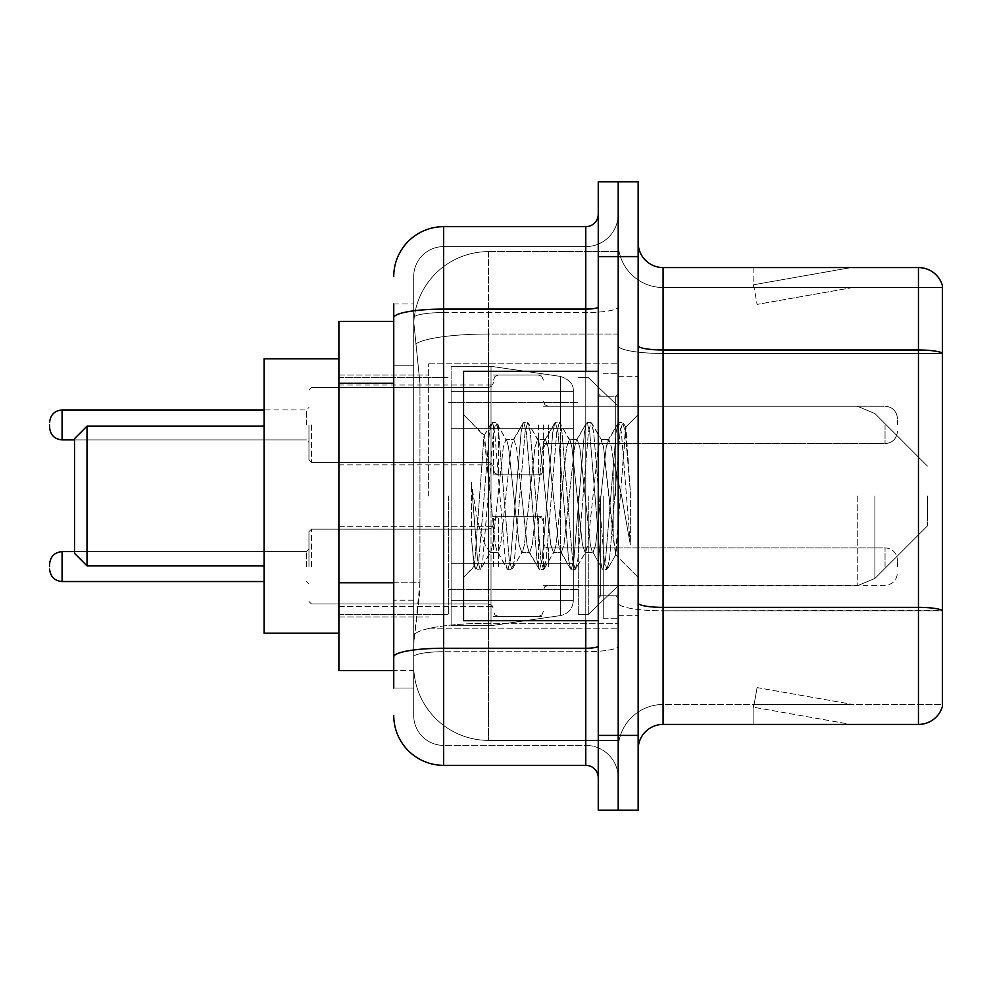 <?xml version="1.0" encoding="UTF-8"?>
<svg xmlns="http://www.w3.org/2000/svg" width="992" height="992" viewBox="0 0 992 992"><rect width="100%" height="100%" fill="white"/><g stroke="black" fill="none" stroke-linecap="round" stroke-linejoin="round"><path stroke-width="0.74" stroke-dasharray="4.96 3.72" d="M618.202 496L618.202 363.828L618.202 496M428.668 496L428.668 363.828L428.668 496M493.508 424.923L493.508 474.808L493.508 424.923M338.892 424.923L338.892 385.02L338.892 424.923M493.508 566.581L493.508 516.696L493.508 566.581M338.892 566.581L338.892 526.678L338.892 566.581M543.38 424.923L543.38 474.808L543.38 424.923M543.38 566.581L543.38 516.696L543.38 566.581M618.202 566.581L618.202 547.869L618.202 566.581M393.75 582.763L419.951 582.763L419.467 595.758L414.011 640.646L419.951 582.763L419.951 383.259L419.951 582.763L338.892 582.763L338.892 670.567L413.875 670.567L413.701 665.582A74.822 74.822 0 0 0 488.523 740.392L618.202 740.392L618.202 623.323L618.202 740.392L488.523 740.392L488.523 623.323L488.523 740.392A74.822 74.822 0 0 1 413.701 665.582L413.701 650.368L413.875 670.567L393.75 670.567M414.011 640.646L413.701 650.368L414.011 640.646M338.892 496L338.892 633.156L338.892 496M488.523 251.608L618.202 251.608L618.202 334.031L618.202 251.608L488.523 251.608A74.822 74.822 0 0 0 413.813 322.45L419.951 383.259L413.813 322.45A74.822 74.822 0 0 1 488.523 251.608L488.523 334.031L618.202 334.031L618.202 623.323L618.202 334.031L488.523 334.031L488.523 251.608A74.822 74.822 0 0 0 413.813 322.45M618.202 424.923L618.202 443.635L618.202 424.923M393.75 321.433L338.892 321.433L338.892 582.763M393.75 688.026L413.701 688.026L413.701 303.974L413.701 688.026L393.75 688.026L393.75 600.222L393.75 656.927A49.873 8.655 180 0 1 443.635 648.26L585.776 648.26L585.776 765.34A12.474 12.474 0 0 1 598.25 777.802L598.25 214.198L598.25 777.802M393.75 715.455A49.873 49.873 0 0 0 443.635 765.34L443.635 745.389A29.921 29.921 0 0 1 413.701 715.455L413.701 317.762L413.701 715.455A29.921 29.921 0 0 0 443.635 745.389L585.776 745.389L585.776 665.582L585.776 745.389L443.635 745.389L443.635 651.719L585.776 651.719L585.776 665.582L585.776 651.719A32.426 5.63 0 0 0 618.202 646.09L618.202 306.925L618.202 646.09A32.426 5.63 0 0 1 585.776 651.719L585.776 312.554L585.776 651.719L443.635 651.719L443.635 246.611L585.776 246.611A32.426 32.426 0 0 0 618.202 214.198L618.202 306.925L618.202 214.198A32.426 32.426 0 0 1 585.776 246.611L585.776 312.554L585.776 246.611A32.426 32.426 0 0 0 618.202 214.198M598.25 496L598.25 620.694L598.25 496M598.25 256.593L598.25 181.772L618.202 181.772L618.202 256.593L618.202 181.772L638.154 181.772L638.154 256.593L618.202 256.593L618.202 735.407L618.202 256.593L598.25 256.593L598.25 735.407L618.202 735.407L618.202 810.228L618.202 735.407L638.154 735.407L638.154 256.593M638.154 735.407L638.154 810.228L598.25 810.228L598.25 735.407M413.701 276.545A29.921 29.921 0 0 1 443.635 246.611A29.921 29.921 0 0 0 413.701 276.545L413.701 317.762L413.701 276.545A29.921 29.921 0 0 1 443.635 246.611L443.635 226.66A49.873 49.873 0 0 0 393.75 276.545A49.873 49.873 0 0 1 443.635 226.66L585.776 226.66A12.474 12.474 0 0 0 598.25 214.198A12.474 12.474 0 0 1 585.776 226.66L585.776 648.26A12.474 2.17 -0 0 0 598.25 646.09M443.635 765.34L585.776 765.34M393.75 365.8L393.75 600.222L393.75 303.974L393.75 365.8L413.701 365.8L393.75 365.8M393.75 303.974L413.701 303.974L393.75 303.974L393.75 656.927M443.635 246.611L585.776 246.611M618.202 777.802A32.426 32.426 0 0 0 585.776 745.389A32.426 32.426 0 0 1 618.202 777.802A32.426 32.426 0 0 0 585.776 745.389M638.154 496L638.154 376.29L638.154 496M603.235 496L603.235 618.202L603.235 496M618.202 624.687L618.202 345.662L618.202 624.687M638.154 603.024L638.154 345.662L638.154 603.024A24.936 4.328 0 0 0 663.09 607.364L918.456 607.364A24.936 4.328 180 0 1 942.4 610.477L663.09 610.824L663.09 704.481A44.888 44.888 0 0 0 618.202 749.382A44.888 44.888 0 0 1 663.09 704.481L942.4 704.481L942.4 285.522A24.936 24.936 0 0 0 918.456 267.567L918.456 724.433A24.936 24.936 0 0 0 942.4 706.478L942.4 624.687L942.4 704.481L663.09 704.481L663.09 267.567A24.936 24.936 0 0 1 638.154 242.618L638.154 345.662L638.154 242.618M618.202 242.618L618.202 345.662L618.202 242.618A44.888 44.888 0 0 0 663.09 287.519A44.888 44.888 0 0 1 618.202 242.618A44.888 44.888 0 0 0 663.09 287.519L663.09 610.824A44.888 7.8 0 0 1 618.202 603.024A44.888 7.8 0 0 0 663.09 610.824L663.09 287.519L942.4 287.519L663.09 287.519M849.4 724.135A19.952 19.952 0 0 0 852.872 724.433L753.114 724.433L852.872 724.433A19.952 19.952 0 0 1 849.4 724.135A19.952 19.952 0 0 0 852.872 724.433A19.952 19.952 0 0 1 849.4 724.135A19.952 19.952 0 0 0 852.872 724.433A19.952 19.952 0 0 1 849.4 724.135A19.952 19.952 0 0 0 852.872 724.433A19.952 19.952 0 0 1 849.4 724.135A19.952 19.952 0 0 0 852.872 724.433A19.952 19.952 0 0 1 849.4 724.135A19.952 19.952 0 0 0 852.872 724.433A19.952 19.952 0 0 1 849.4 724.135A19.952 19.952 0 0 0 852.872 724.433A19.952 19.952 0 0 1 849.4 724.135L753.622 707.246L849.4 724.135M753.114 704.481L753.114 724.433L753.114 704.481L754.106 704.481L753.622 707.246L754.106 704.481L753.114 704.481L753.114 724.433L753.114 704.481L754.106 704.481L753.622 707.246L754.106 704.481L753.114 704.481L753.114 724.433L753.114 704.481L754.106 704.481L753.622 707.246L754.106 704.481L753.114 704.481L753.114 724.433L753.114 704.481L754.106 704.481L753.622 707.246L754.106 704.481L753.114 704.481L753.114 724.433L753.114 704.481L754.106 704.481L753.622 707.246L754.106 704.481L753.114 704.481L753.114 724.433L753.114 704.481L754.106 704.481L753.622 707.246L754.106 704.481L753.114 704.481L753.114 724.433L753.114 704.481L754.106 704.481L753.622 707.246L754.106 704.481L753.114 704.481M918.456 724.433L663.09 724.433L663.09 610.824L942.4 610.824L942.4 287.519L942.4 353.462L663.09 353.462A44.888 7.8 0 0 1 618.202 345.662A44.888 7.8 0 0 0 663.09 353.462L942.4 353.462M942.4 285.522A24.936 24.936 0 0 0 918.456 267.567L663.09 267.567M852.872 267.567L753.114 267.567L852.872 267.567A19.952 19.952 0 0 0 849.4 267.865A19.952 19.952 0 0 1 852.872 267.567A19.952 19.952 0 0 0 849.4 267.865A19.952 19.952 0 0 1 852.872 267.567A19.952 19.952 0 0 0 849.4 267.865A19.952 19.952 0 0 1 852.872 267.567A19.952 19.952 0 0 0 849.4 267.865A19.952 19.952 0 0 1 852.872 267.567A19.952 19.952 0 0 0 849.4 267.865A19.952 19.952 0 0 1 852.872 267.567A19.952 19.952 0 0 0 849.4 267.865A19.952 19.952 0 0 1 852.872 267.567A19.952 19.952 0 0 0 849.4 267.865A19.952 19.952 0 0 1 852.872 267.567M638.154 749.382A24.936 24.936 0 0 1 663.09 724.433M852.872 704.481L754.106 704.481L852.872 704.481L754.106 704.481L852.872 704.481L754.106 704.481L852.872 704.481L754.106 704.481L852.872 704.481L754.106 704.481L852.872 704.481L754.106 704.481L852.872 704.481L754.106 704.481L852.872 704.481L757.082 687.592L754.106 704.481L757.082 687.592L754.106 704.481L757.082 687.592L754.106 704.481L757.082 687.592L754.106 704.481L757.082 687.592L754.106 704.481L757.082 687.592L754.106 704.481L757.082 687.592L754.106 704.481L757.082 687.592L852.872 704.481M754.106 287.519L753.114 287.519L754.106 287.519L753.114 287.519L754.106 287.519L753.114 287.519L754.106 287.519L753.114 287.519L754.106 287.519L753.114 287.519L754.106 287.519L753.114 287.519L754.106 287.519L753.114 287.519L754.106 287.519L753.622 284.754L849.4 267.865L753.622 284.754L754.106 287.519L753.622 284.754L849.4 267.865L753.622 284.754L754.106 287.519L753.622 284.754L849.4 267.865L753.622 284.754L754.106 287.519L753.622 284.754L849.4 267.865L753.622 284.754L754.106 287.519L753.622 284.754L849.4 267.865L753.622 284.754L754.106 287.519L753.622 284.754L849.4 267.865L753.622 284.754L754.106 287.519L753.622 284.754L849.4 267.865L753.622 284.754L754.106 287.519L852.872 287.519L754.106 287.519L852.872 287.519L754.106 287.519L852.872 287.519L754.106 287.519L852.872 287.519L754.106 287.519L852.872 287.519L754.106 287.519L852.872 287.519L754.106 287.519L852.872 287.519L754.106 287.519L757.082 304.408L754.106 287.519M753.114 267.567L753.114 287.519L753.114 267.567M852.872 287.519L757.082 304.408L852.872 287.519M598.25 620.694L463.574 620.694L463.574 371.306L463.574 577.319L463.574 371.306L598.25 371.306M521.755 496L516.472 447.181L513.831 439.63L513 440.336L511.19 447.181L500.638 544.819L497.996 552.37L497.166 551.664L495.355 544.819L483.997 435.761L474.449 566.444L471.374 537.862L471.374 482.472L473.469 496C478.008 526.306 483.03 544.261 488.523 549.866L488.523 496L488.523 549.866L490.073 552.37L488.523 549.866C483.03 544.261 478.008 526.306 473.469 496L471.374 482.472L477.536 559.674L480.178 569.52L477.536 559.674L471.374 482.472L471.374 537.862L473.581 559.674L475.577 568.962L473.581 559.674L471.374 537.862L474.027 566.296L476.222 569.52L474.027 566.296L463.574 577.319L474.449 566.444L483.997 435.761L491.412 423.038L489.416 432.326L478.863 559.674L476.222 569.52L480.822 568.962L476.222 569.52L478.863 559.674L489.416 432.326L492.057 422.48L483.997 435.761L463.574 414.681L484.493 435.6L488.523 478.404L488.523 496L488.523 478.404L495.355 544.819L497.166 551.664L507.247 568.962L505.25 559.674L494.698 432.326L492.057 422.48L496.012 422.48L493.371 432.326L482.819 559.674L480.822 568.962L490.916 551.664L490.073 552.37L497.996 552.37L507.247 568.962L505.25 559.674L494.698 432.326L492.057 422.48L496.012 422.48L493.371 432.326L482.819 559.674L480.822 568.962L490.073 552.37L497.996 552.37L500.638 544.819L511.19 447.181L513 440.336L523.082 423.038L521.085 432.326L510.533 559.674L507.892 569.52L507.247 568.962L511.847 569.52L509.218 559.674L498.654 432.326L496.012 422.48L506.751 440.336L505.908 439.63L503.279 447.181L492.714 544.819L490.916 551.664L492.714 544.819L503.279 447.181L505.908 439.63L513.831 439.63L523.082 423.038L521.085 432.326L510.533 559.674L507.892 569.52L511.847 569.52L509.218 559.674L498.654 432.326L496.657 423.038L505.908 439.63L513.831 439.63L516.472 447.181L527.025 544.819L528.835 551.664L527.025 544.819L521.755 496M513.831 496L508.549 447.181L506.751 440.336L508.549 447.181L519.114 544.819L521.755 552.37L519.114 544.819L513.831 496M553.424 496L548.142 447.181L545.501 439.63L544.67 440.336L542.86 447.181L532.307 544.819L529.666 552.37L528.835 551.664L538.916 568.962L536.92 559.674L526.368 432.326L523.726 422.48L523.082 423.038L527.682 422.48L525.053 432.326L514.488 559.674L511.847 569.52L522.586 551.664L521.755 552.37L529.666 552.37L538.916 568.962L536.92 559.674L526.368 432.326L523.726 422.48L527.682 422.48L525.053 432.326L514.488 559.674L512.492 568.962L521.755 552.37L529.666 552.37L532.307 544.819L542.86 447.181L544.67 440.336L554.751 423.038L552.767 432.326L542.202 559.674L539.561 569.52L538.916 568.962L543.529 569.52L540.888 559.674L530.323 432.326L527.682 422.48L538.42 440.336L537.59 439.63L534.948 447.181L524.384 544.819L522.586 551.664L524.384 544.819L534.948 447.181L537.59 439.63L545.501 439.63L554.751 423.038L552.767 432.326L542.202 559.674L539.561 569.52L543.529 569.52L540.888 559.674L530.323 432.326L528.339 423.038L537.59 439.63L545.501 439.63L548.142 447.181L558.694 544.819L560.505 551.664L558.694 544.819L553.424 496M545.501 496L540.218 447.181L538.42 440.336L540.218 447.181L550.783 544.819L553.424 552.37L550.783 544.819L545.501 496M585.094 496L579.812 447.181L577.17 439.63L576.34 440.336L574.542 447.181L563.977 544.819L561.336 552.37L560.505 551.664L570.586 568.962L568.602 559.674L558.037 432.326L555.396 422.48L554.751 423.038L559.364 422.48L556.723 432.326L546.158 559.674L543.529 569.52L554.255 551.664L553.424 552.37L561.336 552.37L570.586 568.962L568.602 559.674L558.037 432.326L555.396 422.48L559.364 422.48L556.723 432.326L546.158 559.674L544.174 568.962L553.424 552.37L561.336 552.37L563.977 544.819L574.542 447.181L576.34 440.336L586.421 423.038L584.437 432.326L573.872 559.674L571.231 569.52L570.586 568.962L575.199 569.52L572.558 559.674L561.993 432.326L559.364 422.48L570.09 440.336L569.259 439.63L566.618 447.181L556.066 544.819L554.255 551.664L556.066 544.819L566.618 447.181L569.259 439.63L577.17 439.63L586.421 423.038L584.437 432.326L573.872 559.674L571.231 569.52L575.199 569.52L572.558 559.674L561.993 432.326L560.009 423.038L569.259 439.63L577.17 439.63L579.812 447.181L590.376 544.819L592.174 551.664L590.376 544.819L585.094 496M577.17 496L571.9 447.181L570.09 440.336L571.9 447.181L582.453 544.819L585.094 552.37L582.453 544.819L577.17 496M613.217 459.78L613.217 538.594L603.57 447.181L600.929 439.63L598.288 447.181L587.735 544.819L585.094 552.37L593.005 552.37L602.268 568.962L600.272 559.674L589.707 432.326L587.078 422.48L586.421 423.038L591.034 422.48L588.392 432.326L577.84 559.674L575.199 569.52L585.925 551.664L585.094 552.37L593.005 552.37L602.268 568.962L600.272 559.674L589.707 432.326L587.078 422.48L591.034 422.48L588.392 432.326L577.84 559.674L575.844 568.962L585.925 551.664L587.735 544.819L598.288 447.181L600.929 439.63L608.852 439.63L606.211 447.181L595.646 544.819L593.005 552.37L595.646 544.819L606.211 447.181L608.009 440.336L618.103 423.038L616.106 432.326L605.542 559.674L602.913 569.52L602.268 568.962L606.868 569.52L604.227 559.674L593.675 432.326L591.034 422.48L601.76 440.336L600.929 439.63L608.852 439.63L618.103 423.038L616.106 432.326L605.542 559.674L602.913 569.52L606.868 569.52L604.227 559.674L593.675 432.326L591.678 423.038L601.76 440.336L603.57 447.181L615.462 554.615L625.94 427.49L630.354 491.772L630.354 544.72L621.624 496L613.217 459.78L611.481 447.181L608.852 439.63L611.481 447.181L613.217 459.78L613.217 538.594L615.97 554.429L625.506 427.329L630.354 491.772L625.344 432.326L622.703 422.48L620.062 432.326L609.51 559.674L606.868 569.52L609.51 559.674L620.062 432.326L622.703 422.48L625.344 432.326L630.354 491.772L630.354 544.72L621.389 432.326L618.748 422.48L618.103 423.038L622.703 422.48L618.748 422.48L621.389 432.326L630.354 544.72L621.624 496L613.217 459.78M87.011 426.176L74.536 438.638L87.011 426.176L87.011 565.824L74.536 553.362L87.011 565.824L74.536 553.362L74.536 438.638L74.536 553.362L74.536 438.638L74.536 553.362L74.536 438.638L74.536 496L74.536 438.638L87.011 426.176L87.011 565.824L87.011 426.176L87.011 565.824L87.011 426.176L87.011 565.824L87.011 426.176L264.07 426.176L264.07 633.156L264.07 358.844L264.07 633.156L264.07 358.844L264.07 633.156L264.07 358.844L264.07 565.824L264.07 426.176L87.011 426.176L264.07 426.176M927.433 496L927.433 525.921L927.433 496M588.268 496L588.268 614.457L588.268 496M578.299 496L578.299 614.457L578.299 496M448.62 496L448.62 614.457L448.62 496M573.314 563.332L573.314 391.257L573.314 428.668L451.112 428.668L451.112 625.679L451.112 563.332L573.314 563.332L573.314 600.743L573.314 391.257L573.314 428.668L451.112 428.668L451.112 600.743L451.112 563.332L573.314 563.332L573.314 600.743L573.314 391.257L573.314 428.668L451.112 428.668L451.112 625.679L451.112 563.332L573.314 563.332L573.314 600.743L573.314 391.257L573.314 428.668L451.112 428.668L451.112 600.743L451.112 563.332L491.015 563.332L491.015 366.321L491.015 428.668L451.112 428.668L451.112 366.321L451.112 625.679L451.112 563.332L573.314 563.332L573.314 600.768L573.314 391.232L573.314 428.668L451.112 428.668L451.112 600.743L451.112 563.332L573.314 563.332L573.314 600.768C572.657 608.815 568.391 613.75 560.505 615.573L560.505 563.332L573.314 563.332L573.314 600.768L573.314 391.232C573.711 384.412 569.433 379.477 560.505 376.427L560.505 615.573L560.505 563.332L573.314 563.332L573.314 600.768C572.657 608.815 568.391 613.75 560.505 615.573L560.505 563.332L491.015 563.332L491.015 625.679L491.015 366.321L491.015 428.668L451.112 428.668L451.112 366.321L451.112 625.679L451.112 563.332L573.314 563.332M491.015 496L491.015 366.321L491.015 428.668L560.505 428.668L491.015 428.668L491.015 366.321L491.015 496M573.314 428.668L560.505 428.668L560.505 376.427L560.505 615.573L560.505 563.332L491.015 563.332L491.015 625.679L491.015 563.332L451.112 563.332L451.112 600.743L451.112 391.257L451.112 428.668L573.314 428.668L560.505 428.668L560.505 376.427L560.505 615.573L491.015 625.679L451.112 625.679L491.015 625.679L560.505 615.573C568.391 613.75 572.657 608.815 573.314 600.768L573.314 391.232C573.711 384.412 569.433 379.477 560.505 376.427L560.505 615.573L491.015 625.679L451.112 625.679L491.015 625.679L560.505 615.573C568.391 613.75 572.657 608.815 573.314 600.768L573.314 391.232C573.711 384.412 569.433 379.477 560.505 376.427L491.015 366.321L451.112 366.321L491.015 366.321L560.505 376.427L491.015 366.321L451.112 366.321L491.015 366.321L560.505 376.427C569.433 379.477 573.711 384.412 573.314 391.232L573.314 428.668M338.892 633.156L264.07 633.156L338.892 633.156L264.07 633.156L264.07 358.844L338.892 358.844M308.958 566.581L308.958 531.662L308.958 566.581M49.6 566.581L49.6 564.088L49.6 566.581M897.512 566.581L897.512 560.344L897.512 566.581M308.958 424.923L308.958 459.842L308.958 424.923M49.6 424.923L49.6 427.416L49.6 424.923M897.512 424.923L897.512 418.686L897.512 424.923M488.523 623.323A74.822 12.995 180 0 0 414.606 634.31A74.822 12.995 180 0 1 488.523 623.323L618.202 623.323L488.523 623.323L488.523 334.031L488.523 623.323M415.66 344.075A74.822 12.995 180 0 1 488.523 334.031A74.822 12.995 180 0 0 415.66 344.075M413.701 665.582A74.822 74.822 0 0 0 488.523 740.392M393.75 383.259L338.892 383.259M393.75 317.762A49.873 8.655 180 0 1 443.635 309.095L585.776 309.095A12.474 2.17 -0 0 0 598.25 306.925M585.776 620.694L585.776 371.306M443.635 312.554L585.776 312.554A32.426 5.63 0 0 0 618.202 306.925A32.426 5.63 0 0 1 585.776 312.554L443.635 312.554A29.921 5.196 180 0 0 413.701 317.762A29.921 5.196 180 0 1 443.635 312.554M443.635 651.719A29.921 5.196 180 0 0 413.701 656.927A29.921 5.196 180 0 1 443.635 651.719M443.635 745.389A29.921 29.921 0 0 1 413.701 715.455M413.701 600.222L393.75 600.222L413.701 600.222M638.154 345.662A24.936 4.328 0 0 0 663.09 349.99L918.456 349.99A24.936 4.328 180 0 1 942.4 353.115M618.202 749.382A44.888 44.888 0 0 1 663.09 704.481M615.71 496L615.71 396.242L615.71 496M600.743 496L600.743 595.758L600.743 496M874.894 496L874.894 578.472L874.894 496M857.249 496L857.249 585.776L857.249 496M560.505 428.668L560.505 376.427L560.505 428.668M311.451 566.581L311.451 529.17L311.451 566.581M306.466 566.581L306.466 551.614L306.466 566.581M264.07 581.535L62.074 581.535L62.074 551.614C54.56 552.284 50.406 556.438 49.6 564.088M548.365 566.581L548.365 547.869L548.365 566.581M538.396 566.581L538.396 516.696L538.396 566.581M498.492 566.581L498.492 516.696L498.492 566.581M488.523 566.581L488.523 529.17L488.523 566.581M885.038 566.581L885.038 547.869L885.038 566.581M311.451 424.923L311.451 462.334L311.451 424.923M306.466 424.923L306.466 409.956L306.466 424.923M62.074 439.89L306.466 439.89L62.074 439.89C54.56 439.22 50.406 435.066 49.6 427.416C50.406 435.066 54.56 439.22 62.074 439.89L62.074 409.956L62.074 439.89L62.074 409.956L62.074 424.923L62.074 409.956L306.466 409.956L308.958 407.464M548.365 424.923L548.365 443.635L548.365 424.923M538.396 424.923L538.396 474.808L538.396 424.923M498.492 424.923L498.492 474.808L498.492 424.923M488.523 424.923L488.523 387.512L488.523 424.923M885.038 424.923L885.038 443.635L885.038 424.923M428.668 363.828L618.202 363.828L428.668 363.828M338.892 385.02L493.508 385.02M338.892 526.678L493.508 526.678L338.892 526.678M493.508 375.05L543.38 375.05M493.508 516.696L543.38 516.696L493.508 516.696M543.38 406.224L618.202 406.224L588.268 377.543L578.299 377.543L588.268 377.543L618.202 406.224L857.249 406.224L874.894 413.528L927.433 466.079L874.894 413.528L857.249 406.224L874.894 413.528L927.433 466.079L874.894 413.528L857.249 406.224L618.202 406.224L588.268 377.543L578.299 377.543L588.268 377.543L618.202 406.224L857.249 406.224L618.202 406.224M543.38 547.869L618.202 547.869L543.38 547.869M338.892 375.05L428.668 375.05L338.892 375.05M338.892 616.95L428.668 616.95L338.892 616.95M543.38 585.28L618.202 585.28L543.38 585.28M543.38 443.635L618.202 443.635M493.508 616.454L543.38 616.454L493.508 616.454M493.508 474.808L543.38 474.808M338.892 606.472L493.508 606.472L338.892 606.472M338.892 464.826L493.508 464.826M428.668 628.172L618.202 628.172L428.668 628.172M598.25 396.242L618.202 396.242L598.25 396.242M598.25 595.758L618.202 595.758L598.25 595.758M618.202 376.29L638.154 376.29L618.202 376.29M603.235 618.202L618.202 618.202L603.235 618.202M603.235 373.798L618.202 373.798L603.235 373.798M618.202 615.71L638.154 615.71L618.202 615.71M615.71 396.242L618.202 393.75L615.71 396.242L600.743 396.242L598.25 393.75L600.743 396.242L615.71 396.242M600.743 595.758L615.71 595.758L618.202 598.25L615.71 595.758L600.743 595.758L598.25 598.25L600.743 595.758M625.506 427.329L638.154 414.681L625.506 427.329M615.462 554.627L638.154 577.319L615.462 554.627M615.982 554.441L607.513 568.962L615.982 554.441M625.94 427.49L623.348 423.038L625.94 427.49M87.011 565.824L264.07 565.824M927.433 525.921L874.894 578.472L857.249 585.776L874.894 578.472L927.433 525.921L874.894 578.472L857.249 585.776L874.894 578.472L927.433 525.921M618.202 585.776L857.249 585.776L618.202 585.776L588.268 614.457L578.299 614.457L588.268 614.457L618.202 585.776L857.249 585.776L618.202 585.776L588.268 614.457L578.299 614.457L588.268 614.457L618.202 585.776M448.62 589.521L578.299 589.521L448.62 589.521M338.892 614.457L448.62 614.457L338.892 614.457M338.892 377.543L448.62 377.543L338.892 377.543M448.62 402.479L578.299 402.479L448.62 402.479M573.314 391.257L451.112 391.257L573.314 391.257M573.314 600.743L451.112 600.743L573.314 600.743M311.451 529.17L308.958 531.662L311.451 529.17L488.523 529.17L492.02 527.732L493.508 524.185L492.02 527.732L488.523 529.17L311.451 529.17M306.466 581.535L308.958 584.028L306.466 581.535M548.365 585.28L544.868 586.718L543.38 590.265L544.868 586.718L548.365 585.28L885.038 585.28C892.54 584.61 896.706 580.456 897.512 572.806C896.706 580.456 892.54 584.61 885.038 585.28L548.365 585.28M538.396 516.696L541.892 518.134L543.38 521.693L541.892 518.134L538.396 516.696L498.492 516.696L494.996 518.134L493.508 521.693L494.996 518.134L498.492 516.696L538.396 516.696M488.523 603.979L492.02 605.418L493.508 608.976L492.02 605.418L488.523 603.979L311.451 603.979L308.958 601.487L311.451 603.979L488.523 603.979M62.074 551.614L306.466 551.614L308.958 549.122L306.466 551.614L74.536 551.614M885.038 547.869C892.54 548.539 896.706 552.693 897.512 560.344C896.706 552.693 892.54 548.539 885.038 547.869L548.365 547.869L544.868 546.443L543.38 542.884L544.868 546.443L548.365 547.869L885.038 547.869M498.492 616.454L538.396 616.454L541.892 615.015L543.38 611.469L541.892 615.015L538.396 616.454L498.492 616.454L494.996 615.015L493.508 611.469L494.996 615.015L498.492 616.454M62.074 581.535C54.56 580.866 50.406 576.712 49.6 569.073M308.958 459.842L311.451 462.334L488.523 462.334L311.451 462.334L308.958 459.842L311.451 462.334L488.523 462.334L492.02 463.772L493.508 467.319L492.02 463.772L488.523 462.334L492.02 463.772L493.508 467.319M543.38 401.239L544.868 404.786L548.365 406.224L885.038 406.224L548.365 406.224L544.868 404.786L543.38 401.239L544.868 404.786L548.365 406.224L885.038 406.224C892.54 406.894 896.706 411.048 897.512 418.686C896.706 411.048 892.54 406.894 885.038 406.224C892.54 406.894 896.706 411.048 897.512 418.686M493.508 469.811L494.996 473.37L498.492 474.808L538.396 474.808L498.492 474.808L494.996 473.37L493.508 469.811L494.996 473.37L498.492 474.808L538.396 474.808L541.892 473.37L543.38 469.811L541.892 473.37L538.396 474.808L541.892 473.37L543.38 469.811M308.958 390.017L311.451 387.512L488.523 387.512L311.451 387.512L308.958 390.017L311.451 387.512L488.523 387.512L492.02 386.086L493.508 382.528L492.02 386.086L488.523 387.512L492.02 386.086L493.508 382.528M543.38 448.62L544.868 445.061L548.365 443.635L885.038 443.635L548.365 443.635L544.868 445.061L543.38 448.62L544.868 445.061L548.365 443.635L885.038 443.635C892.54 442.965 896.706 438.799 897.512 431.16C896.706 438.799 892.54 442.965 885.038 443.635C892.54 442.965 896.706 438.799 897.512 431.16M493.508 380.035L494.996 376.476L498.492 375.05L538.396 375.05L498.492 375.05L494.996 376.476L493.508 380.035L494.996 376.476L498.492 375.05L538.396 375.05L541.892 376.476L543.38 380.035L541.892 376.476L538.396 375.05L541.892 376.476L543.38 380.035M62.074 409.956C54.56 410.626 50.406 414.792 49.6 422.431C50.406 414.792 54.56 410.626 62.074 409.956L264.07 409.956M74.536 439.89L306.466 439.89L308.958 442.382"/><path stroke-width="1.49" d="M393.75 321.433L338.892 321.433L338.892 670.567L393.75 670.567M393.75 688.026L393.75 303.974M598.25 735.407L598.25 810.228L618.202 810.228L618.202 735.407L618.202 810.228L638.154 810.228L638.154 735.407L618.202 735.407L618.202 256.593L618.202 735.407L598.25 735.407L598.25 256.593L618.202 256.593L618.202 181.772L618.202 256.593L638.154 256.593L638.154 735.407M638.154 256.593L638.154 181.772L598.25 181.772L598.25 256.593M393.75 276.545A49.873 49.873 0 0 1 443.635 226.66L443.635 765.34L585.776 765.34L585.776 620.694M443.635 226.66L585.776 226.66A12.474 12.474 0 0 0 598.25 214.198M598.25 777.802A12.474 12.474 0 0 0 585.776 765.34M443.635 765.34A49.873 49.873 0 0 1 393.75 715.455M638.154 749.382A24.936 24.936 0 0 1 663.09 724.433L918.456 724.433L918.456 267.567L663.09 267.567A24.936 24.936 0 0 1 638.154 242.618A24.936 24.936 0 0 0 663.09 267.567L663.09 724.433M942.4 285.522A24.936 24.936 0 0 0 918.456 267.567A24.936 24.936 0 0 1 942.4 285.522L942.4 706.478A24.936 24.936 0 0 1 918.456 724.433M942.4 353.462L942.4 610.477A24.936 4.328 180 0 0 918.456 607.364L663.09 607.364A24.936 4.328 0 0 1 638.154 603.024M87.011 565.824L87.011 426.176L74.536 438.638L74.536 553.362L87.011 565.824L264.07 565.824M338.892 358.844L264.07 358.844L264.07 633.156L338.892 633.156M598.25 371.306L463.574 371.306L463.574 620.694L598.25 620.694M49.6 566.581L49.6 564.088L49.6 566.581M49.6 424.923L49.6 427.416L49.6 424.923M393.75 383.259L338.892 383.259M393.75 582.763L338.892 582.763M598.25 646.09A12.474 2.17 0 0 1 585.776 648.26L443.635 648.26A49.873 8.655 180 0 0 393.75 656.927M393.75 317.762A49.873 8.655 180 0 1 443.635 309.095L585.776 309.095L585.776 226.66M585.776 371.306L585.776 309.095A12.474 2.17 0 0 0 598.25 306.925M942.4 353.115A24.936 4.328 180 0 0 918.456 349.99L663.09 349.99A24.936 4.328 0 0 1 638.154 345.662M49.6 564.088C50.406 556.438 54.56 552.284 62.074 551.614L62.074 581.535L264.07 581.535M264.07 409.956L62.074 409.956L62.074 439.89C54.56 439.22 50.406 435.066 49.6 427.416M87.011 426.176L264.07 426.176M62.074 551.614L74.536 551.614M62.074 581.535C54.56 580.866 50.406 576.712 49.6 569.073M62.074 439.89L74.536 439.89M62.074 409.956C54.56 410.626 50.406 414.792 49.6 422.431"/></g></svg>
